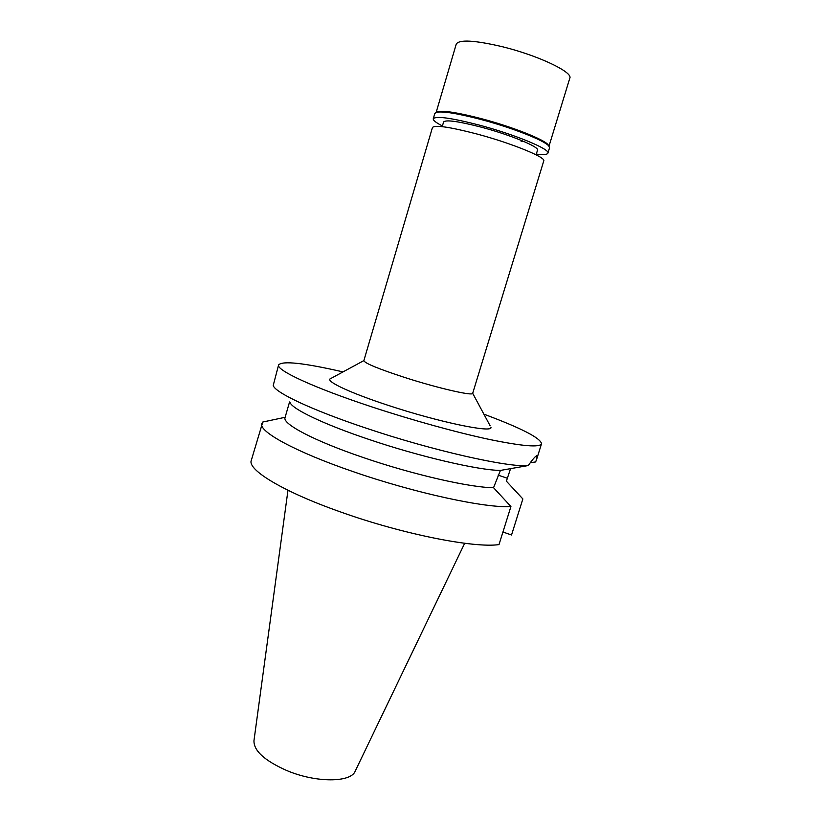 <?xml version="1.0" encoding="UTF-8"?>
<svg xmlns="http://www.w3.org/2000/svg" width="821" height="821" viewBox="0 0 821 821"><rect width="100%" height="100%" fill="white"/><g stroke="black" fill="none" stroke-linecap="round" stroke-linejoin="round"><path stroke-width="1.23" d="M472.691 393.3L543.759 160.916C546.345 157.416 511.196 143.07 476.488 133.885C449.518 126.916 434.843 124.792 432.451 127.522L363.857 360.645C364.668 363.18 377.988 368.691 403.84 377.188C437.183 388.005 473.245 396.307 472.691 393.3L490.137 425.822M331.386 378.194L329.919 378.994C327.056 382.001 351.398 393.331 388.046 405.307C438.907 422.189 493.308 433.406 490.927 427.3M483.897 414.164C521.366 428.152 540.577 438.024 541.532 443.761C539.797 447.661 522.464 446.234 489.521 439.471C457.092 432.575 412.101 420.167 372.293 407.042C313.643 387.769 275.815 370.045 278.606 364.883C282.557 360.614 304.027 362.944 343.014 371.903M278.606 364.883L273.219 385.48C274.85 392.469 311.795 410.048 366.043 428.131C432.78 450.667 508.928 467.744 528.221 465.558L500.42 470.423C478.725 470.33 419.757 456.681 368.793 439.379C323.587 424.231 292.081 409.002 290.029 402.454M530.263 462.664L535.641 461.956L536.965 458.282L536.872 455.655C535.508 456.035 532.624 459.329 528.221 465.558M502.945 532.018L511.534 534.994L522.854 498.942L506.383 481.178L510.559 468.668M500.42 470.423L493.544 487.695L510.929 506.506L499.004 544.59C474.292 548.305 402.485 534.112 341.136 512.16C283.44 491.912 247.295 469.828 251.277 460.427L262.782 422.025L285.133 417.294M289.556 401.972L285.041 417.612C282.178 423.872 314.125 440.877 363.385 457.574C413.055 474.641 470.782 487.736 493.544 487.695M510.929 506.506C486.668 508.507 414.903 493.113 353.153 471.634C295.088 451.755 258.297 431.343 261.817 423.564M516.82 492.415L522.854 498.942M287.976 490.26L253.976 740.583C253.566 750.651 264.516 760.646 286.837 770.57C316.034 782.967 351.275 782.69 355.277 770.981L464.686 543.276M536.092 154.82L537.509 150.171C539.695 147 510.098 134.747 480.921 127.081C458.149 121.241 445.7 119.548 443.586 122.001L442.211 126.65M524.66 141.817L521.058 141.171M548.982 146.22L569.815 78.139C573.191 72.176 537.971 55.397 502.339 46.715C474.62 40.229 459.267 39.357 456.26 44.067L436.167 112.374M436.3 112.333L437.603 111.646C443.73 110.373 458.159 112.672 480.89 118.532C511.719 126.598 544.282 139.467 548.192 144.824L548.9 146.117M547.894 153.168L549.526 147.831L548.838 146.046C544.877 140.627 511.75 127.553 480.388 119.332C457.266 113.37 442.601 111.03 436.392 112.313L434.843 113.421L433.262 118.778C435.766 115.782 450.924 117.834 478.715 124.946C514.5 134.346 550.634 149.34 547.894 153.168C547.279 154.625 543.42 154.933 536.308 154.102M442.416 125.941C436.023 122.709 432.965 120.328 433.262 118.778M507.306 478.222L498.111 475.143M363.867 360.604L329.919 378.994M536.965 458.282L541.532 443.761M521.653 497.649L522.813 498.87M548.192 144.824L548.838 146.046M437.603 111.646L436.392 112.313"/></g></svg>
